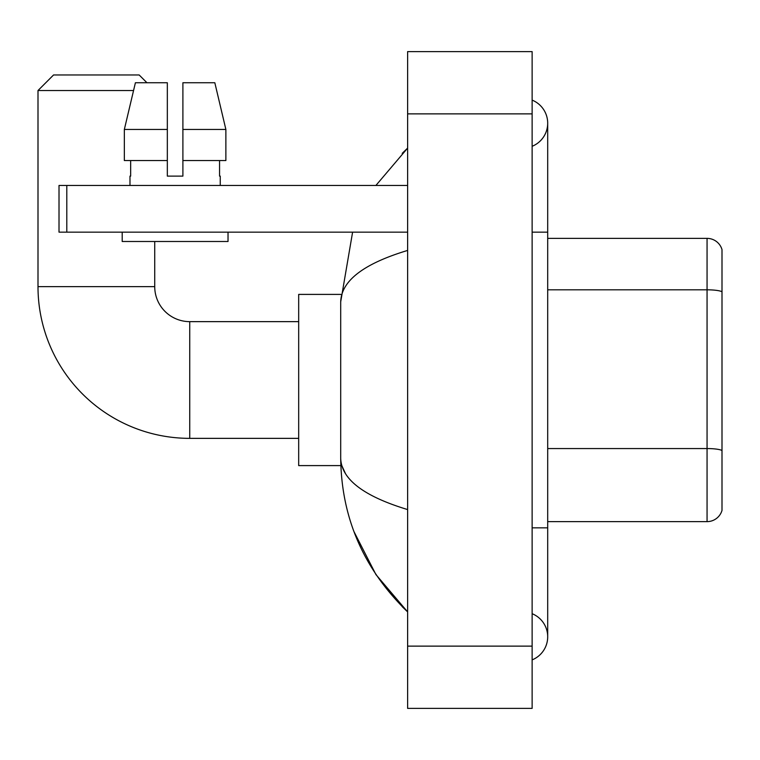 <?xml version="1.0" encoding="UTF-8"?>
<svg xmlns="http://www.w3.org/2000/svg" width="760" height="760" viewBox="0 0 760 760"><rect width="100%" height="100%" fill="white"/><g stroke="black" fill="none" stroke-linecap="round" stroke-linejoin="round"><path stroke-width="1.14" d="M722 249.584A15.561 15.561 0 0 0 707.056 238.374A15.561 15.561 0 0 1 722 249.584L722 510.416A15.561 15.561 0 0 1 707.056 521.626L547.694 521.626M722 291.983L722 291.764A15.561 2.698 180 0 0 707.056 289.816L707.056 238.374L547.694 238.374M532.133 527.848L547.694 527.848L547.694 123.205A24.899 24.899 0 0 1 532.133 146.291A24.899 24.899 0 0 0 532.133 100.12A24.899 24.899 0 0 1 547.694 123.205A24.899 24.899 0 0 0 532.133 100.12A24.899 24.899 0 0 1 547.694 123.205M532.133 659.88A24.899 24.899 0 0 0 532.133 613.709A24.899 24.899 0 0 1 532.133 659.88A24.899 24.899 0 0 0 547.694 636.794A24.899 24.899 0 0 1 532.133 659.88M407.626 250.429C363.603 263.701 341.297 280.849 340.698 301.872L340.698 458.128C341.202 479.075 363.508 496.223 407.626 509.57M407.626 708.386L532.133 708.386L532.133 51.613L407.626 51.613L407.626 708.386M340.698 301.872L352.602 232.151M375.896 185.459L407.626 148.105L375.896 185.459M353.97 531.611L375.924 574.569L407.626 611.895C363.679 569.231 341.373 517.978 340.698 458.128M345.373 473.385L341.81 465.595M182.894 176.12L167.333 176.12L182.894 176.12L167.333 176.12L182.894 176.12L182.894 82.745L214.823 82.745L225.872 129.438L225.872 160.559L182.894 160.559M298.68 438.358L189.743 438.358A151.743 151.743 0 0 1 38 286.624L38 90.526L53.561 74.964L139.156 74.964L146.946 82.745M189.743 438.358L189.743 321.641A35.017 35.017 0 0 1 154.726 286.624L154.726 241.49M133.551 90.526L38 90.526M340.841 294.405L298.68 294.405L298.68 465.595L340.841 465.595M66.794 232.151L59.014 232.151L59.014 185.459L66.794 185.459L66.794 232.151L407.626 232.151M407.626 185.459L66.794 185.459M167.333 129.438L167.333 160.559L167.333 129.438L124.345 129.438L135.404 82.745L167.333 82.745L167.333 176.12M129.979 176.12L130.654 176.12L129.979 176.12L129.979 185.459M220.248 176.12L219.564 176.12L220.248 176.12L220.248 185.459M219.564 160.559L219.564 176.12M130.654 176.12L130.654 160.559M122.198 232.151L122.198 241.49L228.028 241.49L228.028 232.151M167.333 160.559L124.345 160.559L124.345 129.438L135.404 82.745M225.872 160.559L225.872 129.438L182.894 129.438M225.872 129.438L214.823 82.745L225.872 129.438M722 450.509A15.561 2.698 180 0 0 707.056 448.561L707.056 289.816L547.694 289.816M707.056 521.626L707.056 448.561L547.694 448.561M532.133 232.151L547.694 232.151M407.626 646.133L532.133 646.133M407.626 113.867L532.133 113.867M38 286.624L154.726 286.624M547.694 527.848L547.694 636.794M407.626 148.105L402.211 153.339M407.626 611.895L402.211 606.66M298.68 321.641L189.743 321.641"/></g></svg>
